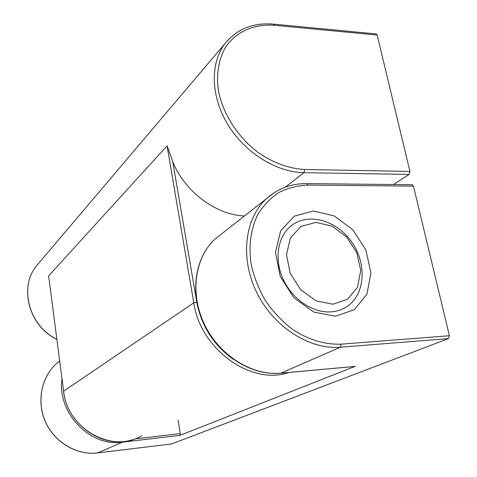 <?xml version="1.0" encoding="UTF-8"?>
<svg xmlns="http://www.w3.org/2000/svg" width="477" height="477" viewBox="0 0 477 477"><rect width="100%" height="100%" fill="white"/><g stroke="black" fill="none" stroke-linecap="round" stroke-linejoin="round"><path stroke-width="0.72" d="M141.818 435.734C112.387 453.931 67.221 429.002 63.626 391.2L48.624 275.903L167.063 145.843L172.752 161.679C184.527 191.492 215.902 214.912 244.427 215.974M393.561 184.533L409.051 174.433L409.934 171.44L377.164 35.036L376.144 33.939M330.799 311.898C312.864 313.067 292.473 299.341 283.326 279.57C274.096 259.822 277.447 237.236 290.553 226.337C307.468 211.967 336.565 219.939 351.74 242.048C367.236 263.924 365.269 294.953 346.564 306.854C341.89 309.841 336.631 311.523 330.799 311.898C336.631 311.523 341.89 309.841 346.564 306.854C365.269 294.953 367.236 263.924 351.74 242.048C336.565 219.939 307.468 211.967 290.553 226.337C277.447 237.236 274.096 259.822 283.326 279.57C292.473 299.341 312.864 313.067 330.799 311.898M335.426 316.221L354.381 309.668L366.944 294.1L370.939 272.826L365.865 249.99L352.819 229.795L334.204 215.908L313.383 210.977L294.249 216.182L280.625 230.85L275.491 252.351L280.202 276.368L293.933 297.815L313.771 312.077L335.426 316.221M171.738 443.908L448.416 338.616L449.406 335.73L413.464 186.131L412.039 184.736M178.112 420.106L180.276 433.605L179.907 435.388L354.894 366.437M332.91 304.213L316.144 300.915L300.826 289.855L290.207 273.291L286.51 254.712L290.398 238.011L300.898 226.521L315.768 222.365L332.028 226.134L346.606 236.968L356.814 252.774L360.731 270.638L357.535 287.202L347.667 299.234L332.91 304.213M167.063 145.843L193.775 302.806L196.762 302.066L172.752 161.679M233.259 359.336C213.577 345.08 201.413 325.988 196.762 302.066M48.624 275.903L63.626 391.2L193.775 302.806C200.334 349.343 251.379 385.827 288.77 372.471M132.183 439.764C102.96 449.507 66.929 424.506 63.554 391.301L63.644 391.367M273.571 24.13L274.49 25.269L377.164 35.036M228.405 39.585L225.18 43.353C210.023 62.845 210.566 96.05 227.714 124.354C244.82 152.664 276.398 172.322 303.927 172.68L304.696 169.502C288.591 168.566 272.814 162.717 257.359 151.954C237.755 136.768 223.319 114.301 218.609 91.733C215.98 74.919 218.514 59.351 225.675 47.062C236.24 31.542 254.354 23.778 274.49 25.269M409.934 171.44L304.696 169.502M285.3 187.187L303.927 172.68L409.051 174.433M56.787 339.254C28.924 325.994 18.657 286.957 36.669 265.671L38.768 263.191M449.406 335.73L341.276 344.156C325.064 344.817 307.903 339.642 292.186 329.154C282.098 321.277 273.261 311.91 265.665 301.059C259.017 289.611 254.223 277.65 251.296 265.182C248.344 246.52 250.747 228.757 257.968 214.256C263.584 205.271 270.584 197.997 278.979 192.44C287.971 187.998 297.63 185.541 307.957 185.076L413.464 186.131M306.675 183.603L307.957 185.076M274.353 192.589L266.416 198.712C244.737 218.52 239.818 258.117 256.709 292.443C273.47 326.811 309.501 349.885 340.405 347.208L341.276 344.156M355.323 366.396L280.816 373.169L340.405 347.208L448.416 338.616M171.851 443.896L97.791 452.911L122.464 442.161L179.907 435.388M280.416 373.205L280.816 373.169C252.106 375.959 219.348 355.508 204.526 324.557C189.584 293.647 194.753 257.497 215.181 238.935L221.906 233.652M122.786 441.535L122.464 442.161C90.165 447.247 57.097 412.957 61.95 378.935M180.276 433.605L134.735 438.935M97.719 452.923C77 455.523 54.849 442.68 45.631 422.318C36.335 401.98 41.231 377.2 56.56 363.456C41.272 377.164 36.389 401.944 45.703 422.294C54.938 442.674 77.107 455.517 97.791 452.911L97.69 452.923M59.619 361.053L56.56 363.456L59.607 360.928M376.299 33.956L273.715 24.142C253.365 22.425 237.188 28.829 225.18 43.353L36.669 265.671C18.567 287.076 28.888 326.173 56.799 339.362M412.259 184.736L306.872 183.603C291.28 183.496 277.793 188.534 266.416 198.712L215.181 238.935C194.586 257.628 189.369 293.79 204.234 324.634C218.985 355.526 251.665 375.971 280.536 373.223M280.709 373.205L355.013 366.449M171.768 443.914L97.767 452.917"/></g></svg>

